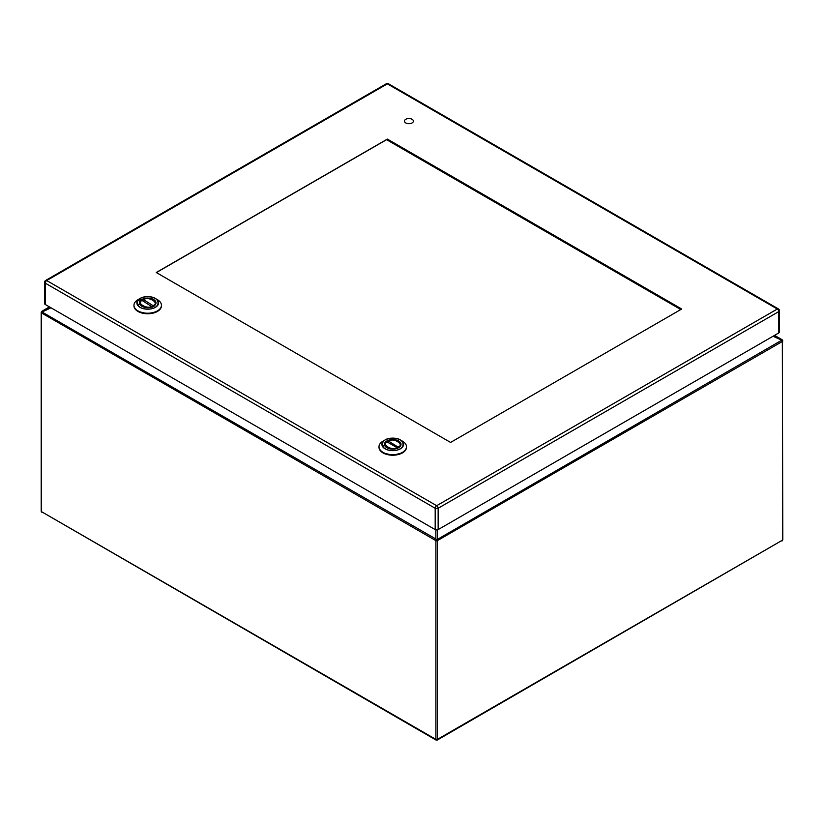 <?xml version="1.0" encoding="UTF-8"?>
<svg xmlns="http://www.w3.org/2000/svg" width="824" height="824" viewBox="0 0 824 824"><rect width="100%" height="100%" fill="white"/><g stroke="black" fill="none" stroke-linecap="round" stroke-linejoin="round"><path stroke-width="1.24" d="M412.082 122.941A4.46 2.575 180 0 1 407.221 123.497A4.46 2.575 180 0 1 404.471 121.118A4.46 2.575 180 0 1 408.931 118.543A4.46 2.575 180 0 1 413.391 121.118A4.46 2.575 180 0 1 412.082 122.941M392.739 449.111A8.281 4.779 180 0 1 384.458 444.332A8.281 4.779 180 0 1 392.739 439.553A8.281 4.779 180 0 1 401.02 444.332A8.281 4.779 180 0 1 392.739 449.111M392.739 450.491C406.489 450.831 406.489 437.832 392.739 438.172C378.988 437.832 378.988 450.831 392.739 450.491L392.791 450.491M383.026 441.149A13.74 7.931 0 0 0 378.999 446.762A13.74 7.931 0 0 0 392.739 454.683A13.74 7.931 0 0 0 406.469 446.762A13.74 7.931 0 0 0 402.452 441.149L400.402 439.964A10.836 6.262 0 0 0 392.739 438.131A10.836 6.262 0 0 0 385.076 439.964A10.836 6.262 0 0 0 382.738 446.804A10.836 6.262 0 0 0 392.791 450.646A10.836 6.262 0 0 0 402.761 446.773A10.836 6.262 0 0 0 400.402 439.964C395.293 437.534 390.185 437.534 385.076 439.964L383.026 441.149M387.847 442.354L388.392 440.974L399.094 447.772M387.847 441.283L388.392 440.974C393.007 437.462 404.636 444.177 398.548 446.845M397.621 448.627L397.086 447.69L386.93 441.818L386.384 442.127M147.712 307.651A8.281 4.779 180 0 1 139.431 302.872A8.281 4.779 180 0 1 147.712 298.092A8.281 4.779 180 0 1 155.993 302.872A8.281 4.779 180 0 1 147.712 307.651M147.712 309.031C161.463 309.371 161.463 296.372 147.712 296.712C133.962 296.372 133.962 309.371 147.712 309.031L147.774 309.031M137.999 299.689A13.74 7.931 0 0 0 133.972 305.292A13.74 7.931 0 0 0 147.712 313.223A13.74 7.931 0 0 0 161.453 305.292A13.74 7.931 0 0 0 157.425 299.689L155.375 298.504A10.836 6.262 0 0 0 147.712 296.671A10.836 6.262 0 0 0 140.049 298.504A10.836 6.262 0 0 0 137.711 305.344A10.836 6.262 0 0 0 147.774 309.185A10.836 6.262 0 0 0 157.734 305.313A10.836 6.262 0 0 0 155.375 298.504C150.267 296.074 145.158 296.074 140.049 298.504L137.999 299.689M142.82 300.894L143.366 299.514L154.067 306.312M142.82 299.823L143.366 299.514C147.99 296.001 159.609 302.707 153.522 305.374M152.605 307.156L141.903 300.358L141.357 300.667M156.261 272.507L450.594 442.437L681.695 309.01L387.362 139.091L156.261 272.507M438.141 529.605A2.091 1.205 180 0 1 435.185 529.605L435.185 508.264L45.217 283.116A2.091 1.205 120 0 1 46.69 280.551A2.091 1.205 -120 0 0 45.65 280.448L386.322 83.76A2.091 1.205 60 0 1 387.362 83.863A2.091 1.205 120 0 1 388.413 83.76L778.381 308.907A2.091 1.205 120 0 0 777.331 309.01L387.362 83.863L46.69 280.551L436.668 505.699L777.331 309.01A2.091 1.205 -120 0 1 778.814 311.575A2.091 1.205 0 0 0 779.422 310.72L779.422 332.062A2.091 1.205 180 0 1 778.814 332.917L778.814 311.575L438.141 508.264L438.141 529.605L778.814 332.917M45.65 280.448A2.091 2.091 0 0 0 44.599 282.261A2.091 1.205 0 0 0 45.217 283.116L45.217 304.458L435.185 529.605M45.217 304.458A2.091 1.205 180 0 1 44.599 303.603L44.599 282.261M387.362 140.121L387.362 139.091M782.491 340.539A1.051 0.608 180 0 1 782.491 341.394L437.389 540.637L437.389 739.386L435.906 739.386A1.051 0.608 0 0 0 437.389 739.386L782.491 540.142L437.173 740.096L436.123 740.096L41.509 511.673L435.906 739.386L435.906 540.637L41.509 312.935L41.509 511.673A1.051 0.608 0 0 1 41.2 511.251L41.2 312.502A1.051 0.608 180 0 0 41.509 312.935A1.741 1.009 -60 0 1 41.787 311.874L42.446 310.957L41.787 311.874L435.865 538.999L435.865 529.863M773.88 335.77L782.213 340.333L773.025 336.264M781.883 339.591L774.57 335.368L782.213 340.333A1.741 1.009 -120 0 1 782.491 341.394L782.491 540.142A1.051 0.608 0 0 0 782.8 539.71L781.986 541.018M437.111 539.576L436.184 539.576A1.741 1.009 -60 0 0 435.906 540.637A1.051 0.608 180 0 0 437.389 540.637A1.741 1.009 -120 0 0 437.111 539.576L781.554 340.322M436.184 539.576L435.865 538.999M680.799 309.536L386.59 139.668L156.385 272.579M379.009 447.02A13.74 7.931 0 0 0 378.999 447.288A13.74 7.931 0 0 0 392.739 455.219A13.74 7.931 0 0 0 406.469 447.288A13.74 7.931 0 0 0 406.469 447.02M383.057 452.922L392.739 455.25L402.411 452.922M388.032 440.922C394.202 438.801 398.445 440.14 400.752 444.95A8.013 4.625 180 0 1 400.629 445.784M384.849 445.784A8.013 4.625 180 0 1 384.715 444.95L384.715 445.526M397.086 447.69C392.461 451.202 380.832 444.486 386.93 441.818M384.458 445.269L383.036 446.433M133.982 305.56A13.74 7.931 0 0 0 133.972 305.828A13.74 7.931 0 0 0 147.712 313.759A13.74 7.931 0 0 0 161.453 305.828A13.74 7.931 0 0 0 161.442 305.56M138.041 311.462L147.712 313.779L157.384 311.462M147.712 298.041L137.649 300.606M143.005 299.462C149.175 297.33 153.418 298.679 155.736 303.489A8.013 4.625 180 0 1 155.602 304.324M139.822 304.324A8.013 4.625 180 0 1 139.699 303.489L139.699 304.056M152.059 306.229C147.434 309.742 135.816 303.026 141.903 300.358M139.431 303.798L138.01 304.973M435.185 508.264A2.091 1.205 0 0 0 438.141 508.264A2.091 1.205 60 0 0 436.668 505.699A2.091 1.205 120 0 0 435.185 508.264M437.431 529.873L437.431 538.999M42.117 311.132L49.45 306.899L42.446 310.957L50.13 307.301M50.985 307.795L42.446 311.853M378.999 446.762L378.999 447.288C379.823 452.149 384.396 454.807 392.739 455.27C401.072 454.807 405.655 452.149 406.469 447.288L406.469 446.762M400.752 444.95L400.752 445.526M386.518 441.798L384.715 444.95M133.972 305.292L133.972 305.828C134.796 310.679 139.38 313.336 147.712 313.8C156.045 313.336 160.629 310.679 161.453 305.828L161.453 305.292M155.736 303.489L155.736 304.056M141.491 300.338L139.699 303.489M388.413 83.76A2.091 2.091 0 0 0 386.322 83.76M779.422 310.72A2.091 2.091 0 0 0 778.381 308.907M782.326 339.89L782.8 539.71M42.014 512.559L41.2 511.251M41.674 311.421L41.2 312.502"/></g></svg>

